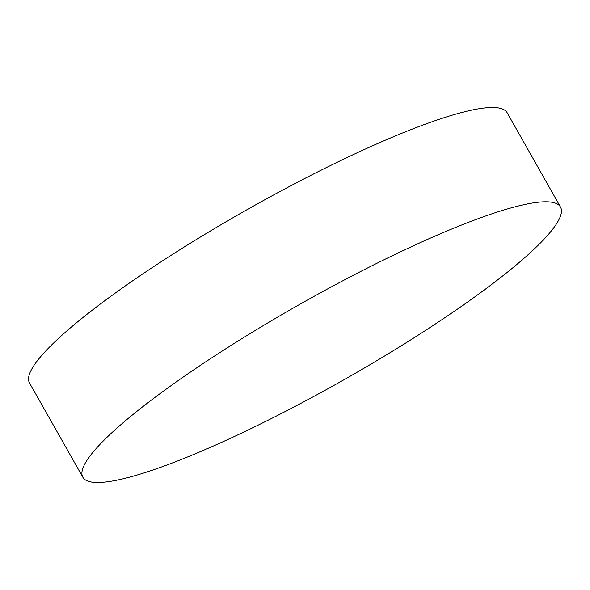 <?xml version="1.0" encoding="UTF-8"?>
<svg xmlns="http://www.w3.org/2000/svg" width="590" height="590" viewBox="0 0 590 590"><rect width="100%" height="100%" fill="white"/><g stroke="black" fill="none" stroke-linecap="round" stroke-linejoin="round"><path stroke-width="0.89" d="M546.207 201.787A274.394 43.704 -29.5 0 1 560.493 207.038A274.394 43.704 -29.5 0 1 375.004 361.744A274.394 43.704 -29.5 0 1 97.151 482.517A274.394 43.704 -29.5 0 1 82.858 477.273A274.394 43.704 -29.5 0 1 268.354 322.568A274.394 43.704 -29.5 0 1 546.207 201.787M82.858 477.273L29.507 382.962A274.394 43.704 -29.5 0 1 214.996 228.256A274.394 43.704 -29.5 0 1 492.849 107.483A274.394 43.704 -29.5 0 1 507.142 112.727L560.493 207.038"/></g></svg>
